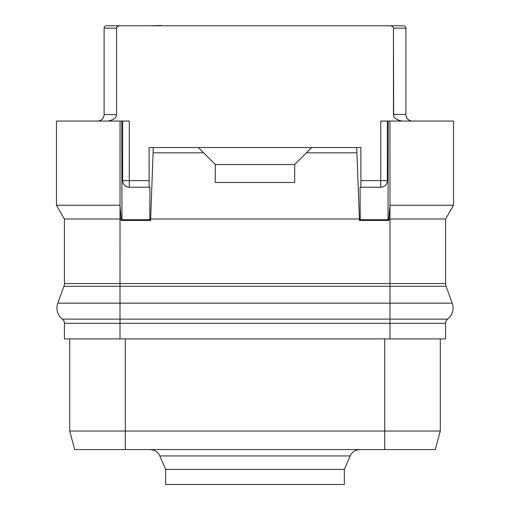 <?xml version="1.0" encoding="UTF-8"?>
<svg xmlns="http://www.w3.org/2000/svg" width="510" height="510" viewBox="0 0 510 510"><rect width="100%" height="100%" fill="white"/><g stroke="black" fill="none" stroke-linecap="round" stroke-linejoin="round"><path stroke-width="0.76" d="M64.413 219L121.163 219L120.028 205.243L56.47 205.243L64.413 219L64.413 283.56A7.943 7.943 0 0 1 63.935 286.276L57.789 303.163A14.108 14.108 0 0 0 62.373 319.12A5.291 5.291 0 0 1 64.413 323.295L64.413 338.914L445.587 338.914L445.587 323.295A5.291 5.291 0 0 1 447.627 319.12L389.997 319.12L447.627 319.12A14.108 14.108 0 0 0 452.211 303.163A14.108 14.108 0 0 1 447.627 319.12M125.294 338.914L125.294 431.026L69.704 431.026L69.704 338.914L69.704 431.026L74.67 449.559L435.33 449.559L440.296 431.026L440.296 338.914L440.296 431.026L384.706 431.026L384.706 449.559M125.294 449.559L125.294 431.026L384.706 431.026L384.706 338.914M350.179 455.94L159.821 455.94L165.661 469.41L344.339 469.41L350.179 455.94C352.149 451.885 355.387 449.756 359.894 449.559L168.593 449.559M360.882 449.559L357.542 449.826M149.118 449.559L152.458 449.826M344.339 469.41L344.339 484.5L165.661 484.5L165.661 469.41M160.956 25.768L360.882 25.768M402.415 121.061C396.366 120.048 393.382 117.842 393.452 114.444L393.452 28.146L405.883 28.146A2.384 2.384 0 0 0 403.499 25.768L389.85 25.768L403.499 25.768A2.384 2.384 0 0 1 405.883 28.146L405.883 114.444A6.617 6.617 0 0 0 412.501 121.061M116.535 114.731L104.116 114.444L104.116 28.146A2.384 2.384 -90 0 1 106.501 25.768L389.85 25.768C392.298 26.055 393.497 26.851 393.452 28.146L393.682 115.885M149.118 25.768L160.956 25.5M390.647 25.819L390.233 25.774M107.584 121.061C113.634 120.048 116.618 117.842 116.548 114.444L116.548 28.146C116.503 26.845 117.702 26.055 120.15 25.768M453.53 205.243L389.952 205.243L388.837 219L445.587 219L453.53 205.243L453.53 121.061L380.734 121.061L380.734 187.234L360.073 187.234L360.219 219.663L388.014 219.663L388.257 121.061M389.971 205.243L389.952 121.061L389.997 283.56L120.003 283.56L120.003 286.276L446.065 286.276L452.211 303.163L389.997 303.163L389.997 323.295L445.587 323.295M388.837 219L388.837 220.479L388.014 219.663M388.257 166.12L387.351 166.12L387.351 180.616C387.02 184.69 384.814 186.896 380.734 187.234A6.617 6.617 0 0 0 381.518 187.189M388.837 220.479L359.403 220.479L360.219 219.663M121.163 219L121.163 220.479L150.597 220.479L149.781 219.663L149.927 187.234L129.266 187.234L129.266 180.616L149.111 180.616M149.111 187.234L149.111 147.53L153.293 147.53L150.597 220.479M150.597 219L359.403 219L359.403 220.479M445.587 219L445.587 283.56A7.943 7.943 0 0 0 446.065 286.276A7.943 7.943 0 0 1 445.587 283.56A7.943 7.943 0 0 0 446.065 286.276M57.789 303.163L120.003 303.163L120.003 286.276L63.935 286.276A7.943 7.943 0 0 0 64.413 283.56A7.943 7.943 0 0 1 63.935 286.276A7.943 7.943 0 0 0 64.413 283.56L120.003 283.56L120.048 121.061L129.266 121.061L129.266 180.616L122.649 180.616A6.617 6.617 0 0 0 122.693 181.401M120.028 205.243L120.048 121.061L56.47 121.061L56.47 205.243M104.116 114.444A6.617 6.617 0 0 1 97.499 121.061A6.617 6.617 0 0 0 104.116 114.444M122.814 182.102A6.617 6.617 0 0 0 123.235 183.339M123.426 183.734A6.617 6.617 0 0 0 123.809 184.365M123.834 184.397A6.617 6.617 0 0 0 125.485 186.048M125.517 186.073A6.617 6.617 0 0 0 126.142 186.456M126.544 186.647A6.617 6.617 0 0 0 127.78 187.068M128.482 187.189A6.617 6.617 0 0 0 129.266 187.234C125.186 186.896 122.98 184.69 122.649 180.616L122.649 121.061M121.163 220.479L121.986 219.663L121.743 121.061M121.743 166.12L122.649 166.12M121.986 219.663L149.781 219.663M153.293 147.53L360.889 147.53L360.889 187.234M356.707 147.53L359.403 219M153.293 152.821L203.649 152.821L215.297 164.469L215.297 182.491L294.703 182.491L294.703 164.469L306.351 152.821L356.707 152.821M198.352 147.53L203.649 152.821M311.648 147.53L306.351 152.821M294.703 164.539L215.297 164.539M382.219 187.068A6.617 6.617 0 0 0 383.456 186.647M383.858 186.456A6.617 6.617 0 0 0 384.483 186.073M384.514 186.048A6.617 6.617 0 0 0 386.166 184.397M386.191 184.365A6.617 6.617 0 0 0 386.574 183.734M386.765 183.339A6.617 6.617 0 0 0 387.186 182.102M387.307 181.401A6.617 6.617 0 0 0 387.351 180.616L360.889 180.616M387.351 166.12L387.351 121.061M106.501 25.768A2.384 2.384 -90 0 0 104.116 28.146L116.548 28.146M405.883 114.444L393.452 114.444M445.587 283.56L389.997 283.56L389.997 303.163L120.003 303.163L120.003 319.12L389.997 319.12M62.373 319.12L120.003 319.12L62.373 319.12A5.291 5.291 0 0 1 64.413 323.295L120.003 323.295L120.003 338.914M120.003 319.12L120.003 323.295L389.997 323.295L389.997 338.914M159.821 455.94C157.851 451.885 154.613 449.756 150.106 449.559"/></g></svg>
